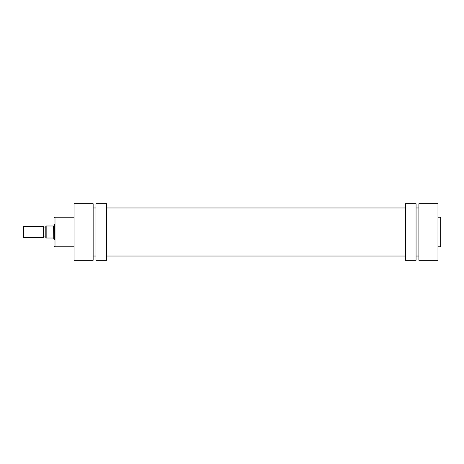 <?xml version="1.0" encoding="UTF-8"?>
<svg xmlns="http://www.w3.org/2000/svg" width="464" height="464" viewBox="0 0 464 464"><rect width="100%" height="100%" fill="white"/><g stroke="black" fill="none" stroke-linecap="round" stroke-linejoin="round"><path stroke-width="0.7" d="M95.978 252.984L106.581 252.984L106.581 260.263L95.978 260.263L95.978 203.737L106.581 203.737L106.581 211.016L95.978 211.016M106.581 252.984L106.581 211.016M416.069 211.016L405.472 211.016L405.472 203.737L416.069 203.737L416.069 260.263L405.472 260.263L405.472 252.984L416.069 252.984M405.472 211.016L405.472 252.984M23.2 226.913L23.763 226.345L23.763 237.655L23.2 237.087L23.2 226.913M43.129 237.655L43.129 226.345L43.691 226.913L43.691 237.087L43.129 237.655L23.763 237.655M45.808 236.947L43.691 236.947M45.808 227.053L43.691 227.053M43.129 226.345L23.763 226.345M53.586 225.991L53.76 239.064L53.586 225.991L45.808 225.991L46.162 225.991L46.162 238.009L53.586 238.009M54.288 239.064L53.76 239.064M54.288 224.936L53.76 224.936M46.162 238.009L45.808 238.009L46.162 238.009M45.808 238.009L45.808 225.991M54.288 224.367L54.288 232L54.288 224.367M54.288 239.633L54.288 232M93.154 203.737L93.154 260.263L74.078 260.263L74.078 203.737L93.154 203.737M74.078 260.263L93.154 260.263M440.8 232L440.8 246.059L440.092 246.767L440.092 217.233L440.8 217.941L440.8 232L440.8 217.941M418.893 260.263L418.893 203.737L437.975 203.737L437.975 260.263L418.893 260.263M74.078 217.233L54.996 217.233L54.996 246.767L54.288 246.059M93.154 211.016L74.078 211.016M74.078 252.984L93.154 252.984M437.975 211.016L418.893 211.016M418.893 252.984L437.975 252.984M418.893 256.024L416.069 256.024M405.472 256.024L106.581 256.024M95.978 256.024L93.154 256.024M418.893 207.976L416.069 207.976M405.472 207.976L106.581 207.976M95.978 207.976L93.154 207.976M74.078 246.767L54.996 246.767M54.996 217.233L54.288 217.941M437.975 246.767L440.092 246.767M437.975 217.233L440.092 217.233"/></g></svg>
